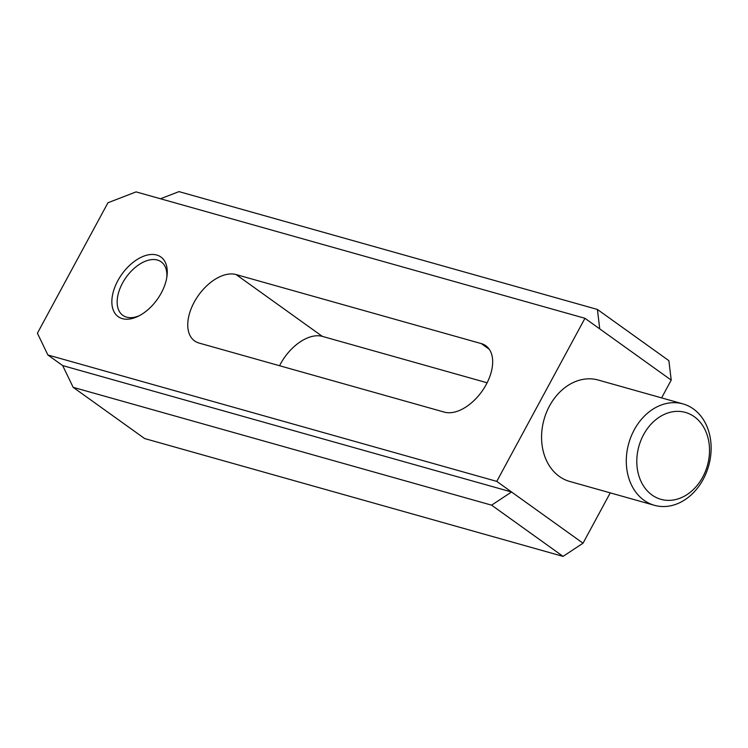 <?xml version="1.0" encoding="UTF-8"?>
<svg xmlns="http://www.w3.org/2000/svg" width="748" height="748" viewBox="0 0 748 748"><rect width="100%" height="100%" fill="white"/><g stroke="black" fill="none" stroke-linecap="round" stroke-linejoin="round"><path stroke-width="1.12" d="M160.493 198.772L178.987 191.619L597.409 309.448L668.88 360.667L671.208 380.115L584.955 318.293L496.775 481.385L511.557 491.988L491.595 505.152L73.164 387.333L144.635 438.552L563.057 556.381L491.595 505.152M610.246 492.867L583.019 543.207L511.557 491.988L62.673 365.585L73.164 387.333M671.208 380.115L661.597 397.889M654.435 505.311L569.714 481.45A52.669 41.505 -74.3 0 1 544.039 419.497A52.669 41.505 -74.3 0 1 598.269 380.049L682.989 403.911A52.669 41.505 105.7 0 0 634.211 429.876A52.669 41.505 105.7 0 0 644.019 500.272A52.669 41.505 105.7 0 0 654.435 505.311A52.669 41.505 105.7 0 0 703.214 479.337A52.669 41.505 105.7 0 0 682.989 403.911M652.004 495.008A45.142 35.577 105.7 0 0 709.356 454.653A45.142 35.577 105.7 0 0 658.137 417.936A45.142 35.577 105.7 0 0 652.004 495.008M199.071 343.061L444.312 412.12A39.504 23.384 -54.4 0 0 484.162 388.034A39.504 23.384 -54.4 0 0 485.845 345.763A39.504 23.384 -54.4 0 0 481.347 343.613L236.106 274.563A39.504 23.384 -54.4 0 0 196.266 298.639A39.504 23.384 -54.4 0 0 194.573 340.92A39.504 23.384 -54.4 0 0 199.071 343.061M487.116 382.78L322.36 336.385A39.504 23.384 -54.4 0 0 279.556 365.725M117.819 280.715A36.68 21.72 -54.4 0 0 114.285 312.253A36.68 21.72 -54.4 0 0 138.025 316.357A36.68 21.72 -54.4 0 0 167.019 275.9A36.68 21.72 -54.4 0 0 150.404 254.544A36.68 21.72 -54.4 0 0 117.819 280.715M584.955 318.293L136.071 191.89L107.946 202.764L37.4 333.234L47.891 354.982L496.775 481.385M583.019 543.207L563.057 556.381M597.409 309.448L599.737 328.896M47.891 354.982L62.673 365.585M166.813 277.396A32.921 19.485 -54.4 0 0 161.203 261.847A32.921 19.485 -54.4 0 0 122.513 283.109A32.921 19.485 -54.4 0 0 122.84 315.357A32.921 19.485 -54.4 0 0 139.371 315.675M322.36 336.385L236.106 274.563M489.323 349.325L481.347 343.613"/></g></svg>
